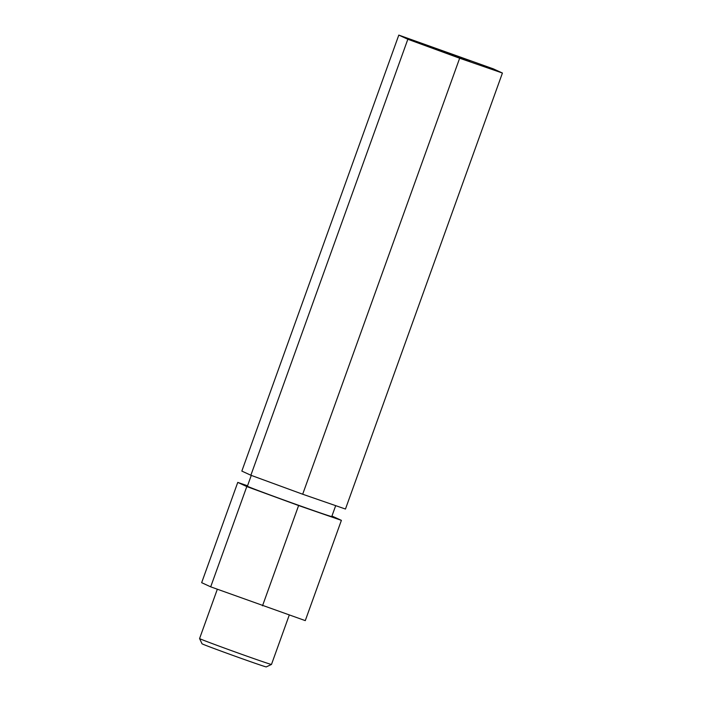 <?xml version="1.0" encoding="UTF-8"?>
<svg xmlns="http://www.w3.org/2000/svg" width="702" height="702" viewBox="0 0 702 702"><rect width="100%" height="100%" fill="white"/><g stroke="black" fill="none" stroke-linecap="round" stroke-linejoin="round"><path stroke-width="1.05" d="M271.472 664.443L266.26 666.9A34.135 0.5 -160.2 0 1 264.206 666.338A34.135 0.5 -160.2 0 1 228.554 653.843A34.135 0.5 -160.2 0 1 202.027 643.778L199.579 638.566A38.215 0.562 19.8 0 0 199.579 638.566A38.215 0.562 19.8 0 0 229.264 649.833A38.215 0.562 19.8 0 0 269.182 663.82A38.215 0.562 19.8 0 0 271.472 664.443A38.215 0.562 19.8 0 0 271.481 664.443L289.259 615.066M432.572 47.464L469.884 61.013L432.572 47.464M251.272 475.394L247.394 486.188A44.831 0.658 19.8 0 0 281.923 499.306A44.831 0.658 19.8 0 0 329.062 515.83A44.831 0.658 19.8 0 0 331.756 516.558L335.688 505.651M247.534 485.784L237.759 482.397L246.797 486.565L298.613 505.537L341.391 520.349L331.949 516.04M237.759 482.397L201.658 582.678L210.697 586.837L305.282 620.621L341.391 520.349M298.613 505.537L262.513 605.808M246.797 486.565L210.697 586.837M302.685 494.226L345.463 509.038L502.421 73.043L493.392 68.884L398.797 35.1L241.839 471.086L250.868 475.245L302.685 494.226L459.652 58.231L502.421 73.043M398.797 35.1L407.836 39.259L250.868 475.245M407.836 39.259L459.652 58.231M217.322 589.259L199.579 638.557"/></g></svg>

